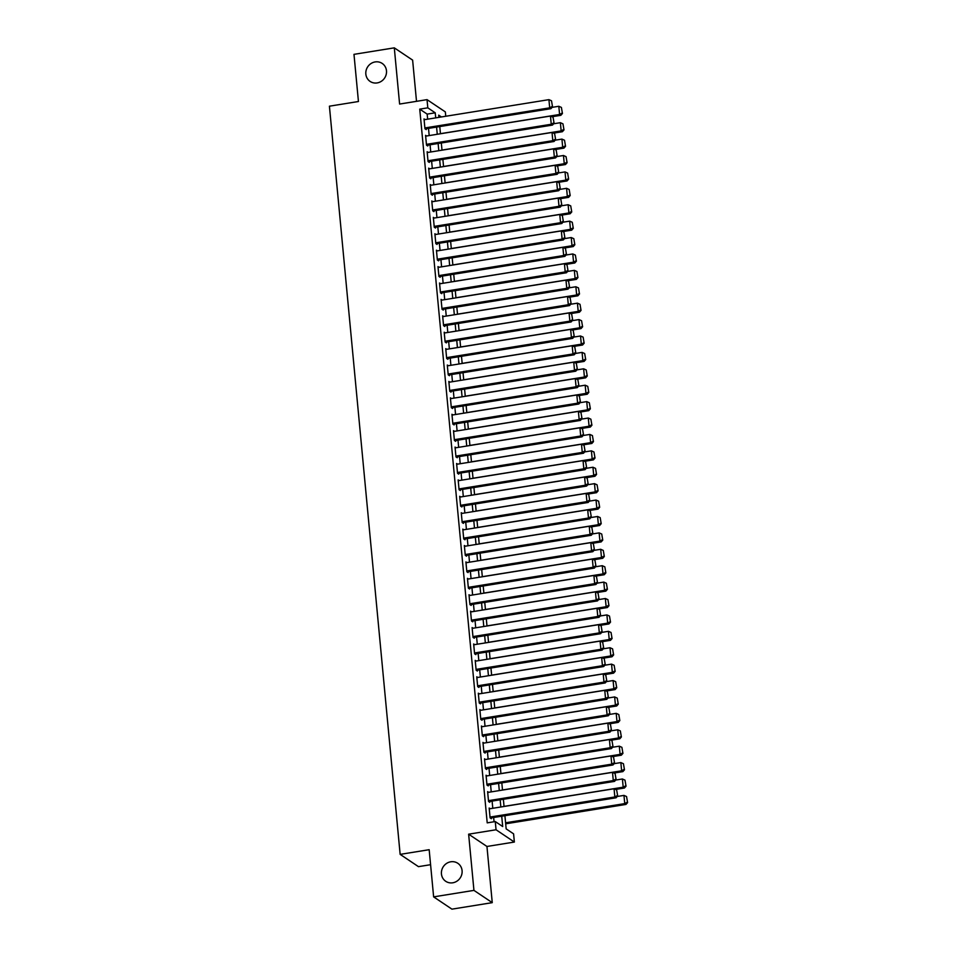 <?xml version="1.0" encoding="UTF-8"?>
<svg xmlns="http://www.w3.org/2000/svg" width="957" height="957" viewBox="0 0 957 957"><rect width="100%" height="100%" fill="white"/><g stroke="black" fill="none" stroke-linecap="round" stroke-linejoin="round"><path stroke-width="1.44" d="M450.771 861.79A10.838 10.144 123.8 0 1 457.805 863.286A10.838 10.144 123.8 0 1 461.776 874.423A10.838 10.144 123.8 0 1 452.757 882.797A10.838 10.144 123.8 0 1 445.735 881.301A10.838 10.144 123.8 0 1 441.751 870.164A10.838 10.144 123.8 0 1 450.771 861.79M375.168 61.93A10.838 10.144 123.8 0 1 382.19 63.425A10.838 10.144 123.8 0 1 386.173 74.55A10.838 10.144 123.8 0 1 377.154 82.924A10.838 10.144 123.8 0 1 370.12 81.429A10.838 10.144 123.8 0 1 366.148 70.292A10.838 10.144 123.8 0 1 375.168 61.93M504.913 815.699L506.157 828.87L513.586 833.846L514.364 842.052L496.049 829.767L495.271 821.561L502.7 826.537L501.719 816.213M486.946 846.466L468.631 834.181L473.942 890.381L433.629 896.876L451.943 909.15L492.257 902.654L486.946 846.466L514.364 842.052M430.59 864.697L418.46 866.647L400.146 854.374L329.411 106.191L358.444 101.514L353.982 54.346L394.296 47.85L399.607 104.05L427.025 99.636L445.34 111.909L445.759 116.252M416.51 101.322L412.623 60.124L394.296 47.85M473.942 890.381L492.257 902.654M490.163 808.713L489.171 808.043L490.092 817.888L491.336 818.713L491.252 817.9M488.62 792.3L487.615 791.63L488.548 801.476L489.781 802.313L489.709 801.488M487.065 775.9L486.06 775.23L486.993 785.075L488.237 785.9L488.154 785.075M485.51 759.487L484.517 758.817L485.45 768.662L486.682 769.488L486.599 768.674M483.967 743.087L482.962 742.405L483.895 752.25L485.127 753.087L485.055 752.262M482.412 726.674L481.407 726.004L482.34 735.849L483.584 736.675L483.5 735.861M480.857 710.261L479.864 709.592L480.797 719.437L482.029 720.274L481.957 719.449M479.313 693.861L478.309 693.191L479.242 703.036L480.474 703.862L480.402 703.036M477.758 677.448L476.753 676.778L477.687 686.624L478.931 687.449L478.847 686.636M476.215 661.048L475.21 660.378L476.143 670.223L477.376 671.048L477.304 670.223M474.66 644.635L473.655 643.965L474.588 653.81L475.82 654.636L475.749 653.822M473.105 628.235L472.1 627.553L473.033 637.398L474.277 638.235L474.193 637.41M471.562 611.822L470.557 611.152L471.49 620.997L472.722 621.823L472.65 621.009M470.007 595.41L469.002 594.74L469.935 604.585L471.167 605.422L471.095 604.597M468.452 579.009L467.459 578.339L468.38 588.184L469.624 589.01L469.54 588.184M466.908 562.596L465.903 561.926L466.837 571.772L468.069 572.597L467.997 571.784M465.353 546.196L464.348 545.514L465.281 555.359L466.514 556.196L466.442 555.371M463.798 529.783L462.805 529.113L463.726 538.958L464.97 539.784L464.887 538.97M462.255 513.371L461.25 512.701L462.183 522.546L463.415 523.383L463.344 522.558M460.7 496.97L459.695 496.3L460.628 506.145L461.872 506.971L461.788 506.145M459.145 480.558L458.152 479.888L459.073 489.733L460.317 490.558L460.233 489.745M457.602 464.157L456.597 463.487L457.53 473.332L458.762 474.158L458.69 473.332M456.046 447.744L455.042 447.075L455.975 456.92L457.219 457.745L457.135 456.932M454.491 431.344L453.498 430.662L454.419 440.507L455.664 441.344L455.58 440.519M452.948 414.931L451.943 414.261L452.876 424.107L454.108 424.932L454.037 424.118M451.393 398.519L450.388 397.849L451.321 407.694L452.565 408.531L452.482 407.706M449.838 382.118L448.845 381.448L449.766 391.293L451.01 392.119L450.926 391.293M448.295 365.706L447.29 365.036L448.223 374.881L449.455 375.706L449.383 374.893M446.74 349.305L445.735 348.623L446.668 358.468L447.912 359.306L447.828 358.48M445.184 332.892L444.192 332.223L445.125 342.068L446.357 342.893L446.285 342.08M443.641 316.48L442.636 315.81L443.57 325.655L444.802 326.493L444.73 325.667M442.086 300.079L441.081 299.409L442.014 309.255L443.258 310.08L443.175 309.255M440.543 283.667L439.538 282.997L440.471 292.842L441.703 293.667L441.632 292.854M438.988 267.266L437.983 266.596L438.916 276.441L440.148 277.267L440.076 276.441M437.433 250.854L436.428 250.184L437.361 260.029L438.605 260.854L438.521 260.041M435.89 234.453L434.885 233.771L435.818 243.616L437.05 244.454L436.978 243.628M434.334 218.04L433.33 217.371L434.263 227.216L435.495 228.041L435.423 227.228M432.779 201.628L431.786 200.958L432.708 210.803L433.952 211.641L433.868 210.815M431.236 185.227L430.231 184.557L431.164 194.403L432.397 195.228L432.325 194.403M429.681 168.815L428.676 168.145L429.609 177.99L430.841 178.815L430.77 178.002M428.126 152.414L427.133 151.732L428.054 161.577L429.298 162.415L429.215 161.589M426.583 136.002L425.578 135.332L426.511 145.177L427.743 146.002L427.671 145.189M427.647 119.17L427.169 114.11L419.74 109.134L487.209 822.864L495.271 821.561M494.051 821.764L493.656 817.505M492.783 808.294L492.101 801.105M491.228 791.882L490.558 784.692M489.685 775.481L489.003 768.292M488.13 759.068L487.448 751.879M486.575 742.656L485.905 735.466M485.032 726.255L484.35 719.066M483.476 709.843L482.795 702.653M481.921 693.442L481.251 686.253M480.378 677.03L479.696 669.84M478.823 660.629L478.141 653.428M477.28 644.217L476.598 637.027M475.725 627.804L475.043 620.614M474.17 611.403L473.488 604.214M472.626 594.991L471.945 587.801M471.071 578.59L470.389 571.401M469.516 562.178L468.834 554.988M467.973 545.765L467.291 538.576M466.418 529.365L465.736 522.175M464.863 512.952L464.181 505.763M463.32 496.551L462.638 489.362M461.764 480.139L461.083 472.949M460.209 463.726L459.539 456.537M458.666 447.326L457.984 440.136M457.111 430.913L456.429 423.724M455.556 414.513L454.886 407.323M454.013 398.1L453.331 390.911M452.458 381.699L451.776 374.51M450.903 365.287L450.233 358.097M449.359 348.874L448.677 341.685M447.804 332.474L447.122 325.284M446.249 316.061L445.579 308.872M444.706 299.661L444.024 292.471M443.151 283.248L442.469 276.059M441.608 266.836L440.926 259.646M440.053 250.435L439.371 243.245M438.497 234.022L437.816 226.833M436.954 217.622L436.272 210.432M435.399 201.209L434.717 194.02M433.844 184.809L433.162 177.607M432.301 168.396L431.619 161.207M430.746 151.984L430.064 144.794M429.191 135.583L428.509 128.394M425.028 119.589L424.023 118.919L424.956 128.764L426.2 129.602L426.116 128.776M468.631 834.181L496.049 829.767M419.74 109.134L427.803 107.83L427.025 99.636M433.629 896.876L429.167 849.696L400.146 854.374M441.404 116.957L438.689 115.139L438.904 117.364M439.777 126.575L440.459 133.765M441.321 142.988L442.002 150.177M442.876 159.388L443.558 166.578M444.431 175.801L445.113 182.99M445.974 192.201L446.656 199.403M447.529 208.614L448.211 215.804M449.084 225.027L449.766 232.216M450.627 241.427L451.309 248.617M452.183 257.84L452.864 265.029M453.738 274.24L454.408 281.43M455.281 290.653L455.963 297.842M456.836 307.065L457.518 314.255M458.391 323.466L459.061 330.655M459.934 339.879L460.616 347.068M461.489 356.279L462.171 363.469M463.044 372.692L463.714 379.881M464.588 389.104L465.269 396.294M466.143 405.505L466.825 412.694M467.698 421.917L468.368 429.107M469.241 438.318L469.923 445.507M470.796 454.731L471.478 461.92M472.339 471.131L473.021 478.321M473.894 487.544L474.576 494.733M475.45 503.956L476.131 511.146M476.993 520.357L477.675 527.546M478.548 536.769L479.23 543.959M480.103 553.17L480.785 560.359M481.646 569.582L482.328 576.772M483.201 585.995L483.883 593.184M484.756 602.396L485.438 609.585M486.3 618.808L486.981 625.998M487.855 635.209L488.537 642.398M489.41 651.621L490.08 658.811M490.953 668.022L491.635 675.223M492.508 684.434L493.19 691.624M494.063 700.847L494.733 708.036M495.606 717.248L496.288 724.437M497.162 733.66L497.843 740.85M498.717 750.061L499.387 757.25M500.26 766.473L500.942 773.663M501.815 782.886L502.497 790.075M503.37 799.286L504.04 806.476M435.71 117.878L435.232 112.818L427.803 107.83M500.846 806.99L500.164 799.801M499.291 790.59L498.621 783.4M497.748 774.177L497.066 766.988M496.193 757.765L495.511 750.575M494.637 741.364L493.968 734.175M493.094 724.951L492.412 717.762M491.539 708.551L490.857 701.361M489.996 692.138L489.314 684.949M488.441 675.738L487.759 668.536M486.886 659.325L486.204 652.136M485.343 642.913L484.661 635.723M483.787 626.512L483.106 619.323M482.232 610.099L481.55 602.91M480.689 593.699L480.007 586.509M479.134 577.286L478.452 570.097M477.579 560.874L476.897 553.684M476.036 544.473L475.354 537.284M474.481 528.061L473.799 520.871M472.925 511.66L472.256 504.471M471.382 495.248L470.7 488.058M469.827 478.847L469.145 471.645M468.272 462.434L467.602 455.245M466.729 446.022L466.047 438.832M465.174 429.621L464.492 422.432M463.619 413.209L462.949 406.019M462.075 396.808L461.394 389.619M460.52 380.396L459.839 373.206M458.965 363.983L458.295 356.794M457.422 347.582L456.74 340.393M455.867 331.17L455.185 323.98M454.324 314.769L453.642 307.58M452.769 298.357L452.087 291.167M451.214 281.956L450.532 274.755M449.67 265.544L448.989 258.354M448.115 249.131L447.433 241.942M446.56 232.73L445.878 225.541M445.017 216.318L444.335 209.128M443.462 199.917L442.78 192.728M441.907 183.505L441.225 176.315M440.364 167.092L439.682 159.903M438.808 150.692L438.127 143.502M437.253 134.279L436.583 127.09M427.169 114.11L435.232 112.818M424.107 119.745L548.923 99.648L549.689 107.842L550.933 108.679L552.536 106.861L551.507 100.784L552.536 106.861M425.195 128.92L550.933 108.679M424.884 127.951L549.689 107.842L552.045 106.526M551.507 100.784L548.923 99.648M552.022 116.73L560.838 115.319L559.594 114.481L440.447 133.669M552.093 107.363L558.816 106.275L561.4 107.423L562.441 113.5L561.4 107.423M561.95 113.165L559.594 114.481L558.816 106.275M562.441 113.5L560.838 115.319M425.65 136.145L550.466 116.048L551.244 124.254L552.488 125.08L554.091 123.262L553.05 117.197L554.091 123.262M426.738 145.332L552.488 125.08M426.427 144.351L551.244 124.254L553.601 122.939M553.05 117.197L550.466 116.048M427.205 152.558L552.022 132.461L552.799 140.667L554.031 141.492L555.646 139.674L554.605 133.597L555.646 139.674M428.293 161.745L554.031 141.492M427.982 160.764L552.799 140.667L555.144 139.339M554.605 133.597L552.022 132.461M428.76 168.97L553.577 148.861L554.342 157.068L555.586 157.905L557.189 156.087L556.161 150.01L557.189 156.087M429.849 178.146L555.586 157.905M429.537 177.165L554.342 157.068L556.699 155.752M556.161 150.01L553.577 148.861M430.303 185.371L555.12 165.274L555.897 173.48L557.141 174.306L558.744 172.487L557.704 166.41L558.744 172.487M431.392 194.558L557.141 174.306M431.081 193.577L555.897 173.48L558.254 172.152M557.704 166.41L555.12 165.274M553.565 133.143L562.381 131.719L561.149 130.894L442.002 150.082M553.648 123.776L560.371 122.687L562.955 123.836L563.996 129.901L562.955 123.836M563.494 129.578L561.149 130.894L560.371 122.687M563.996 129.901L562.381 131.719M555.12 149.543L563.936 148.132L562.692 147.294L443.546 166.482M555.192 140.177L561.926 139.1L564.51 140.236L565.539 146.313L564.51 140.236M565.049 145.978L562.692 147.294L561.926 139.1M565.539 146.313L563.936 148.132M556.663 165.956L565.491 164.532L564.247 163.707L445.101 182.895M556.747 156.589L563.47 155.501L566.054 156.649L567.094 162.714L566.054 156.649M566.604 162.391L564.247 163.707L563.47 155.501M567.094 162.714L565.491 164.532M558.218 182.368L567.034 180.945L565.802 180.119L446.644 199.307M558.302 172.99L565.025 171.913L567.609 173.05L568.649 179.126L567.609 173.05M568.147 178.792L565.802 180.119L565.025 171.913M568.649 179.126L567.034 180.945M431.858 201.783L556.675 181.686L557.452 189.881L558.685 190.718L560.3 188.9L559.259 182.823L560.3 188.9M432.947 210.959L558.685 190.718M432.636 209.99L557.452 189.881L559.797 188.565M559.259 182.823L556.675 181.686M559.773 198.769L568.59 197.357L567.345 196.52L448.199 215.708M559.845 189.402L566.58 188.314L569.164 189.462L570.193 195.539L569.164 189.462M569.702 195.204L567.345 196.52L566.58 188.314M570.193 195.539L568.59 197.357M433.413 218.184L558.23 198.087L558.996 206.293L560.24 207.119L561.843 205.3L560.814 199.235L561.843 205.3M434.502 227.371L560.24 207.119M434.179 226.39L558.996 206.293L561.352 204.977M560.814 199.235L558.23 198.087M561.316 215.181L570.145 213.758L568.901 212.933L449.754 232.12M561.4 205.815L568.123 204.726L570.707 205.863L571.748 211.94L570.707 205.863M571.257 211.605L568.901 212.933L568.123 204.726M571.748 211.94L570.145 213.758M434.957 234.597L559.773 214.5L560.551 222.706L561.783 223.531L563.398 221.713L562.357 215.636L563.398 221.713M436.045 243.784L561.783 223.531M435.734 242.803L560.551 222.706L562.907 221.378M562.357 215.636L559.773 214.5M562.872 231.582L571.688 230.17L570.456 229.333L451.297 248.521M562.955 222.215L569.678 221.139L572.262 222.275L573.303 228.352L572.262 222.275M572.8 228.017L570.456 229.333L569.678 221.139M573.303 228.352L571.688 230.17M436.512 251.009L561.328 230.9L562.106 239.106L563.338 239.932L564.953 238.126L563.912 232.049L564.953 238.126M437.6 260.184L563.338 239.932M437.289 259.203L562.106 239.106L564.451 237.791M563.912 232.049L561.328 230.9M564.427 247.995L573.243 246.571L571.999 245.746L452.852 264.933M564.498 238.628L571.233 237.539L573.817 238.688L574.846 244.753L573.817 238.688M574.356 244.43L571.999 245.746L571.233 237.539M574.846 244.753L573.243 246.571M438.067 267.41L562.883 247.313L563.649 255.519L564.893 256.344L566.496 254.526L565.467 248.449L566.496 254.526M439.155 276.597L564.893 256.344M438.832 275.616L563.649 255.519L566.006 254.191M565.467 248.449L562.883 247.313M565.97 264.407L574.798 262.984L573.554 262.158L454.408 281.346M566.054 255.029L572.776 253.952L575.36 255.088L576.401 261.165L575.36 255.088M575.911 260.83L573.554 262.158L572.776 253.952M576.401 261.165L574.798 262.984M439.61 283.822L564.427 263.713L565.204 271.92L566.436 272.757L568.051 270.939L567.011 264.862L568.051 270.939M440.698 292.998L566.436 272.757M440.387 292.029L565.204 271.92L567.561 270.604M567.011 264.862L564.427 263.713M567.525 280.808L576.341 279.384L575.109 278.559L455.951 297.747M567.609 271.441L574.332 270.353L576.915 271.501L577.956 277.578L576.915 271.501M577.454 277.243L575.109 278.559L574.332 270.353M577.956 277.578L576.341 279.384M441.165 300.223L565.982 280.126L566.759 288.332L567.991 289.158L569.606 287.339L568.566 281.274L569.606 287.339M442.254 309.41L567.991 289.158M441.943 308.429L566.759 288.332L569.104 287.016M568.566 281.274L565.982 280.126M569.08 297.22L577.896 295.797L576.652 294.971L457.506 314.159M569.152 287.842L575.887 286.765L578.471 287.901L579.499 293.978L578.471 287.901M579.009 293.643L576.652 294.971L575.887 286.765M579.499 293.978L577.896 295.797M442.72 316.635L567.525 296.538L568.302 304.733L569.547 305.57L571.15 303.752L570.109 297.675L571.15 303.752M443.809 325.811L569.547 305.57M443.486 324.842L568.302 304.733L570.659 303.417M570.109 297.675L567.525 296.538M570.623 313.621L579.44 312.209L578.207 311.372L459.061 330.56M570.707 304.254L577.43 303.166L580.014 304.314L581.055 310.391L580.014 304.314M580.564 310.056L578.207 311.372L577.43 303.166M581.055 310.391L579.44 312.209M572.178 330.033L580.995 328.61L579.763 327.784L460.604 346.972M572.262 320.667L578.985 319.578L581.569 320.727L582.61 326.792L581.569 320.727M582.107 326.469L579.763 327.784L578.985 319.578M582.61 326.792L580.995 328.61M573.733 346.434L582.55 345.022L581.306 344.185L462.159 363.373M573.805 337.067L580.528 335.991L583.124 337.127L584.153 343.204L583.124 337.127M583.662 342.869L581.306 344.185L580.528 335.991M584.153 343.204L582.55 345.022M444.263 333.036L569.08 312.939L569.858 321.145L571.09 321.971L572.705 320.152L571.664 314.087L572.705 320.152M445.352 342.223L571.09 321.971M445.041 341.242L569.858 321.145L572.214 319.829M571.664 314.087L569.08 312.939M445.818 349.449L570.635 329.352L571.413 337.558L572.645 338.383L574.26 336.565L573.219 330.488L574.26 336.565M446.907 358.636L572.645 338.383M446.596 357.655L571.413 337.558L573.757 336.23M573.219 330.488L570.635 329.352M447.374 365.861L572.178 345.752L572.956 353.958L574.2 354.796L575.803 352.977L574.762 346.901L575.803 352.977M448.462 375.036L574.2 354.796M448.139 374.055L572.956 353.958L575.313 352.643M574.762 346.901L572.178 345.752M575.277 362.847L584.093 361.423L582.861 360.598L463.714 379.785M575.36 353.48L582.083 352.391L584.667 353.54L585.708 359.605L584.667 353.54M585.217 359.282L582.861 360.598L582.083 352.391M585.708 359.605L584.093 361.423M448.917 382.262L573.733 362.165L574.511 370.371L575.743 371.196L577.358 369.378L576.317 363.301L577.358 369.378M450.005 391.449L575.743 371.196M449.694 390.468L574.511 370.371L576.856 369.043M576.317 363.301L573.733 362.165M576.832 379.259L585.648 377.836L584.416 377.01L465.258 396.198M576.915 369.88L583.638 368.804L586.222 369.94L587.263 376.017L586.222 369.94M586.761 375.682L584.416 377.01L583.638 368.804M587.263 376.017L585.648 377.836M450.472 398.674L575.289 378.577L576.066 386.772L577.298 387.609L578.913 385.791L577.872 379.714L578.913 385.791M451.56 407.849L577.298 387.609M451.249 406.881L576.066 386.772L578.411 385.456M577.872 379.714L575.289 378.577M578.387 395.66L587.203 394.248L585.959 393.411L466.813 412.599M578.459 386.293L585.182 385.204L587.765 386.353L588.806 392.43L587.765 386.353M588.316 392.095L585.959 393.411L585.182 385.204M588.806 392.43L587.203 394.248M452.015 415.075L576.832 394.978L577.609 403.184L578.853 404.01L580.456 402.191L579.416 396.126L580.456 402.191M453.116 424.262L578.853 404.01M452.793 423.281L577.609 403.184L579.966 401.868M579.416 396.126L576.832 394.978M579.93 412.072L588.746 410.649L587.514 409.823L468.368 429.011M580.014 402.706L586.737 401.617L589.321 402.753L590.361 408.83L589.321 402.753M589.859 408.495L587.514 409.823L586.737 401.617M590.361 408.83L588.746 410.649M453.57 431.487L578.387 411.39L579.164 419.597L580.397 420.422L582.012 418.604L580.971 412.527L582.012 418.604M454.659 440.675L580.397 420.422M454.348 439.694L579.164 419.597L581.509 418.269M580.971 412.527L578.387 411.39M581.485 428.473L590.302 427.061L589.069 426.224L469.911 445.412M581.569 419.106L588.292 418.03L590.876 419.166L591.916 425.243L590.876 419.166M591.414 424.908L589.069 426.224L588.292 418.03M591.916 425.243L590.302 427.061M455.125 447.9L579.942 427.791L580.72 435.997L581.952 436.823L583.555 435.016L582.526 428.939L583.555 435.016M456.214 457.075L581.952 436.823M455.903 456.094L580.72 435.997L583.064 434.681M582.526 428.939L579.942 427.791M583.04 444.885L591.857 443.462L590.613 442.636L471.466 461.824M583.112 435.519L589.835 434.43L592.419 435.579L593.46 441.644L592.419 435.579M592.969 441.321L590.613 442.636L589.835 434.43M593.46 441.644L591.857 443.462M456.668 464.301L581.485 444.204L582.263 452.41L583.507 453.235L585.11 451.417L584.069 445.34L585.11 451.417M457.757 473.488L583.507 453.235M457.446 472.507L582.263 452.41L584.619 451.082M584.069 445.34L581.485 444.204M584.583 461.298L593.4 459.874L592.168 459.049L473.021 478.237M584.667 451.919L591.39 450.843L593.974 451.979L595.015 458.056L593.974 451.979M594.512 457.721L592.168 459.049L591.39 450.843M595.015 458.056L593.4 459.874M458.224 480.713L583.04 460.604L583.818 468.81L585.05 469.648L586.665 467.829L585.624 461.752L586.665 467.829M459.312 489.888L585.05 469.648M459.001 488.919L583.818 468.81L586.163 467.495M585.624 461.752L583.04 460.604M586.139 477.699L594.955 476.275L593.723 475.45L474.564 494.637M586.21 468.332L592.945 467.243L595.529 468.392L596.558 474.469L595.529 468.392M596.067 474.134L593.723 475.45L592.945 467.243M596.558 474.469L594.955 476.275M459.779 497.114L584.595 477.017L585.361 485.223L586.605 486.048L588.208 484.23L587.179 478.165L588.208 484.23M460.867 506.301L586.605 486.048M460.556 505.32L585.361 485.223L587.718 483.907M587.179 478.165L584.595 477.017M461.322 513.526L586.139 493.429L586.916 501.624L588.16 502.461L589.763 500.643L588.722 494.566L589.763 500.643M462.41 522.701L588.16 502.461M462.099 521.732L586.916 501.624L589.273 500.308M588.722 494.566L586.139 493.429M462.877 529.927L587.694 509.83L588.471 518.036L589.703 518.861L591.318 517.043L590.278 510.978L591.318 517.043M463.966 539.114L589.703 518.861M463.655 538.133L588.471 518.036L590.816 516.72M590.278 510.978L587.694 509.83M587.694 494.111L596.51 492.688L595.266 491.862L476.119 511.05M587.765 484.732L594.488 483.656L597.072 484.792L598.113 490.869L597.072 484.792M597.623 490.534L595.266 491.862L594.488 483.656M598.113 490.869L596.51 492.688M589.237 510.512L598.053 509.1L596.821 508.263L477.675 527.451M589.321 501.145L596.044 500.056L598.627 501.205L599.668 507.282L598.627 501.205M599.166 506.947L596.821 508.263L596.044 500.056M599.668 507.282L598.053 509.1M590.792 526.924L599.608 525.501L598.376 524.675L479.218 543.863M590.864 517.558L597.599 516.469L600.183 517.617L601.211 523.682L600.183 517.617M600.721 523.359L598.376 524.675L597.599 516.469M601.211 523.682L599.608 525.501M464.432 546.339L589.249 526.242L590.014 534.449L591.259 535.274L592.862 533.456L591.833 527.379L592.862 533.456M465.521 555.527L591.259 535.274M465.21 554.546L590.014 534.449L592.371 533.121M591.833 527.379L589.249 526.242M592.335 543.337L601.163 541.913L599.919 541.076L480.773 560.264M592.419 533.958L599.142 532.882L601.726 534.018L602.766 540.095L601.726 534.018M602.276 539.76L599.919 541.076L599.142 532.882M602.766 540.095L601.163 541.913M465.975 562.752L590.792 542.643L591.57 550.849L592.814 551.687L594.417 549.868L593.376 543.791L594.417 549.868M467.064 571.927L592.814 551.687M466.753 570.946L591.57 550.849L593.926 549.533M593.376 543.791L590.792 542.643M593.89 559.737L602.707 558.314L601.475 557.488L482.316 576.676M593.974 550.371L600.697 549.282L603.281 550.431L604.322 556.495L603.281 550.431M603.819 556.173L601.475 557.488L600.697 549.282M604.322 556.495L602.707 558.314M467.53 579.152L592.347 559.055L593.125 567.262L594.357 568.087L595.972 566.269L594.931 560.192L595.972 566.269M468.619 588.34L594.357 568.087M468.308 587.359L593.125 567.262L595.469 565.934M594.931 560.192L592.347 559.055M595.445 576.15L604.262 574.726L603.018 573.901L483.871 593.089M595.517 566.771L602.252 565.695L604.836 566.831L605.865 572.908L604.836 566.831M605.374 572.573L603.018 573.901L602.252 565.695M605.865 572.908L604.262 574.726M469.086 595.565L593.902 575.468L594.668 583.662L595.912 584.5L597.515 582.681L596.486 576.604L597.515 582.681M470.174 604.74L595.912 584.5M469.851 603.771L594.668 583.662L597.024 582.346M596.486 576.604L593.902 575.468M596.989 592.55L605.817 591.139L604.573 590.302L485.426 609.489M597.072 583.184L603.795 582.095L606.379 583.244L607.42 589.321L606.379 583.244M606.929 588.986L604.573 590.302L603.795 582.095M607.42 589.321L605.817 591.139M470.629 611.966L595.445 591.869L596.223 600.075L597.467 600.9L599.07 599.082L598.029 593.017L599.07 599.082M471.717 621.153L597.467 600.9M471.406 620.172L596.223 600.075L598.58 598.759M598.029 593.017L595.445 591.869M472.184 628.378L597.001 608.281L597.778 616.487L599.01 617.313L600.625 615.495L599.584 609.418L600.625 615.495M473.272 637.565L599.01 617.313M472.961 636.584L597.778 616.487L600.123 615.16M599.584 609.418L597.001 608.281M473.739 644.791L598.556 624.682L599.321 632.888L600.565 633.713L602.168 631.907L601.14 625.83L602.168 631.907M474.828 653.966L600.565 633.713M474.505 652.985L599.321 632.888L601.678 631.572M601.14 625.83L598.556 624.682M598.544 608.963L607.36 607.539L606.128 606.714L486.969 625.902M598.627 599.596L605.35 598.508L607.934 599.644L608.975 605.721L607.934 599.644M608.473 605.386L606.128 606.714L605.35 598.508M608.975 605.721L607.36 607.539M600.099 625.364L608.915 623.952L607.671 623.115L488.525 642.303M600.171 615.997L606.905 614.92L609.489 616.057L610.518 622.134L609.489 616.057M610.028 621.799L607.671 623.115L606.905 614.92M610.518 622.134L608.915 623.952M601.642 641.776L610.47 640.353L609.226 639.527L490.08 658.715M601.726 632.41L608.449 631.321L611.033 632.469L612.073 638.534L611.033 632.469M611.583 638.211L609.226 639.527L608.449 631.321M612.073 638.534L610.47 640.353M475.282 661.191L600.099 641.094L600.876 649.301L602.109 650.126L603.723 648.308L602.683 642.231L603.723 648.308M476.371 670.379L602.109 650.126M476.06 669.398L600.876 649.301L603.233 647.973M602.683 642.231L600.099 641.094M603.197 658.189L612.013 656.765L610.781 655.94L491.623 675.128M603.281 648.81L610.004 647.733L612.588 648.87L613.628 654.947L612.588 648.87M613.126 654.612L610.781 655.94L610.004 647.733M613.628 654.947L612.013 656.765M476.837 677.604L601.654 657.495L602.432 665.701L603.664 666.539L605.279 664.72L604.238 658.643L605.279 664.72M477.926 686.779L603.664 666.539M477.615 685.81L602.432 665.701L604.776 664.385M604.238 658.643L601.654 657.495M604.752 674.589L613.569 673.166L612.324 672.34L493.178 691.528M604.824 665.223L611.559 664.134L614.143 665.282L615.172 671.359L614.143 665.282M614.681 671.024L612.324 672.34L611.559 664.134M615.172 671.359L613.569 673.166M478.392 694.004L603.197 673.907L603.975 682.114L605.219 682.939L606.822 681.121L605.781 675.056L606.822 681.121M479.481 703.192L605.219 682.939M479.158 702.211L603.975 682.114L606.331 680.798M605.781 675.056L603.197 673.907M606.295 691.002L615.124 689.578L613.88 688.753L494.733 707.941M606.379 681.623L613.102 680.547L615.686 681.683L616.727 687.76L615.686 681.683M616.236 687.425L613.88 688.753L613.102 680.547M616.727 687.76L615.124 689.578M479.935 710.417L604.752 690.32L605.53 698.514L606.762 699.352L608.377 697.533L607.336 691.456L608.377 697.533M481.024 719.592L606.762 699.352M480.713 718.623L605.53 698.514L607.886 697.198M607.336 691.456L604.752 690.32M607.851 707.402L616.667 705.991L615.435 705.153L496.276 724.341M607.934 698.036L614.657 696.947L617.241 698.096L618.282 704.173L617.241 698.096M617.779 703.838L615.435 705.153L614.657 696.947M618.282 704.173L616.667 705.991M481.491 726.818L606.307 706.721L607.085 714.927L608.317 715.752L609.932 713.934L608.891 707.869L609.932 713.934M482.579 736.005L608.317 715.752M482.268 735.024L607.085 714.927L609.43 713.611M608.891 707.869L606.307 706.721M609.406 723.815L618.222 722.391L616.978 721.566L497.831 740.754M609.477 714.448L616.212 713.36L618.796 714.508L619.825 720.573L618.796 714.508M619.335 720.25L616.978 721.566L616.212 713.36M619.825 720.573L618.222 722.391M483.046 743.23L607.851 723.133L608.628 731.339L609.872 732.165L611.475 730.347L610.434 724.27L611.475 730.347M484.134 752.417L609.872 732.165M483.811 751.436L608.628 731.339L610.985 730.012M610.434 724.27L607.851 723.133M610.949 740.228L619.765 738.804L618.533 737.967L499.387 757.154M611.033 730.849L617.755 729.772L620.339 730.909L621.38 736.986L620.339 730.909M620.89 736.651L618.533 737.967L617.755 729.772M621.38 736.986L619.765 738.804M484.589 759.643L609.406 739.534L610.183 747.74L611.415 748.577L613.03 746.759L611.99 740.682L613.03 746.759M485.678 768.818L611.415 748.577M485.366 767.837L610.183 747.74L612.528 746.424M611.99 740.682L609.406 739.534M612.504 756.628L621.32 755.205L620.088 754.379L500.93 773.567M612.588 747.261L619.311 746.173L621.894 747.321L622.935 753.386L621.894 747.321M622.433 753.063L620.088 754.379L619.311 746.173M622.935 753.386L621.32 755.205M486.144 776.043L610.961 755.946L611.738 764.153L612.97 764.978L614.585 763.16L613.545 757.083L614.585 763.16M487.233 785.23L612.97 764.978M486.922 784.25L611.738 764.153L614.083 762.837M613.545 757.083L610.961 755.946M614.059 773.041L622.875 771.617L621.631 770.792L502.485 789.98M614.131 763.662L620.854 762.585L623.438 763.722L624.478 769.799L623.438 763.722M623.988 769.464L621.631 770.792L620.854 762.585M624.478 769.799L622.875 771.617M487.687 792.456L612.504 772.359L613.281 780.553L614.526 781.391L616.129 779.572L615.088 773.495L616.129 779.572M488.788 801.631L614.526 781.391M488.465 800.662L613.281 780.553L615.638 779.237M615.088 773.495L612.504 772.359M615.602 789.441L624.419 788.03L623.186 787.192L504.04 806.38M615.686 780.075L622.409 778.986L624.993 780.134L626.034 786.211L624.993 780.134M625.543 785.876L623.186 787.192L622.409 778.986M626.034 786.211L624.419 788.03M489.242 808.856L614.059 788.759L614.837 796.966L616.069 797.791L617.684 795.973L616.643 789.908L617.684 795.973M490.331 818.044L616.069 797.791M490.02 817.063L614.837 796.966L617.181 795.65M616.643 789.908L614.059 788.759M505.679 823.81L625.974 804.43L624.742 803.605L505.583 822.793M617.241 796.487L623.964 795.399L626.548 796.535L627.589 802.612L626.548 796.535M627.086 802.289L624.742 803.605L623.964 795.399M627.589 802.612L625.974 804.43"/></g></svg>
